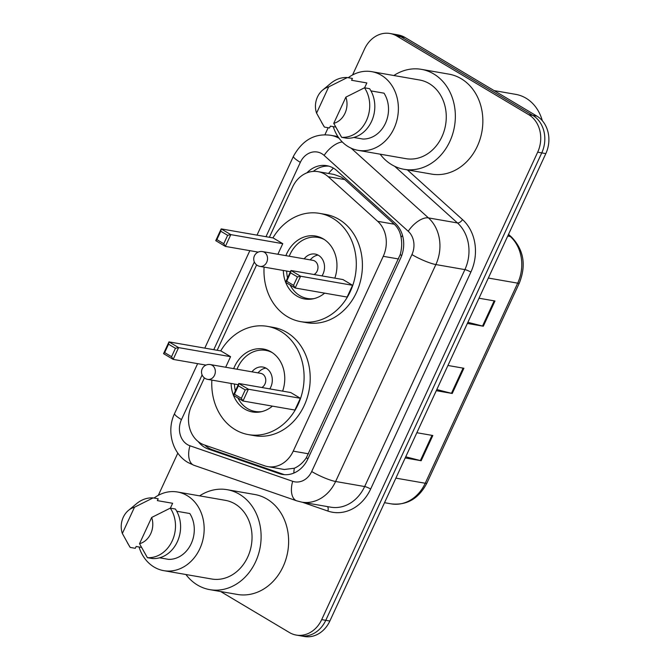 <?xml version="1.0" encoding="UTF-8"?>
<svg xmlns="http://www.w3.org/2000/svg" width="670" height="670" viewBox="0 0 670 670"><rect width="100%" height="100%" fill="white"/><g stroke="black" fill="none" stroke-linecap="round" stroke-linejoin="round"><path stroke-width="1" d="M204.4 377.897L191.57 405.668A28.182 23.525 -80.1 0 0 204.275 444.922L264.717 465.834A28.182 23.525 -80.1 0 0 267.782 466.621L284.273 469.494L294.314 468.238C298.937 466.236 302.941 462.752 306.324 457.803L400.191 254.65C401.833 248.729 402.117 242.925 401.045 237.247C400.174 231.971 397.913 227.624 394.253 224.207L344.774 179.585L341.273 177.048L333.911 174.418L317.999 171.646A28.182 23.525 -80.1 0 0 292.547 187.114L269.365 237.289M267.782 466.621A28.182 23.525 -80.1 0 0 293.226 451.144L383.248 256.317A28.182 23.525 -80.1 0 0 377.696 221.326L328.216 176.704A28.182 23.525 -80.1 0 0 324.816 174.183A28.182 23.525 -80.1 0 0 317.999 171.646M256.61 264.91L217.164 350.276M198.261 441.622A28.182 23.525 -80.1 0 0 208.345 449.068L279.356 473.631A28.182 23.525 -80.1 0 0 282.422 474.419A28.182 23.525 -80.1 0 0 307.865 458.942L400.643 258.151A28.182 23.525 -80.1 0 0 395.091 223.16L336.951 170.733A28.182 23.525 -80.1 0 0 333.551 168.212A28.182 23.525 -80.1 0 0 326.726 165.674A28.182 23.525 -80.1 0 0 306.902 172.852M313.326 171.394A28.182 23.525 99.9 0 1 328.752 166.135M352.546 74.973L364.555 48.977A28.182 23.525 99.9 0 1 389.999 33.5A28.182 23.525 99.9 0 1 396.816 36.038L528.722 114.679A28.182 23.525 99.9 0 1 537.675 152.182L321.701 619.608A28.182 23.525 99.9 0 1 296.257 635.076A28.182 23.525 99.9 0 1 289.44 632.539L220.648 591.535M158.313 495.323L177.826 453.096M324.883 134.829L328.166 127.727M389.999 33.5L398.156 34.924A28.182 23.525 99.9 0 1 404.973 37.461L536.871 116.094L532.801 115.382A28.182 23.525 99.9 0 1 541.754 152.894L325.771 620.311A28.182 23.525 99.9 0 1 300.328 635.788A28.182 23.525 99.9 0 0 325.771 620.311L541.754 152.894A28.182 23.525 99.9 0 0 532.801 115.382L400.894 36.75L532.801 115.382L528.722 114.679M394.077 34.212A28.182 23.525 99.9 0 1 400.894 36.75A28.182 23.525 99.9 0 0 394.077 34.212M284.474 474.67A28.182 23.525 99.9 0 1 283.435 474.335L212.415 449.771A28.182 23.525 99.9 0 1 204.836 445.123M536.871 116.094A28.182 23.525 99.9 0 1 545.832 153.606L329.849 621.023A28.182 23.525 99.9 0 1 304.406 636.5L296.257 635.076M467.878 322.312L482.526 326.047A7.512 1.256 24.8 0 0 483.313 326.223L467.35 323.442M479.008 298.217L494.971 300.998L483.313 326.223M405.727 456.814L420.375 460.558A7.512 1.256 24.8 0 0 421.162 460.734L405.199 457.953M416.857 432.728L432.82 435.508L421.162 460.734M436.798 389.563L451.446 393.298A7.512 1.256 24.8 0 0 452.242 393.474L436.279 390.694M447.929 365.477L463.891 368.257L452.242 393.474M494.092 90.592L515.758 94.37A42.269 35.292 99.9 0 1 525.983 98.18A42.269 35.292 99.9 0 1 542.315 120.701M393.843 75.517A50.727 42.344 99.9 0 1 421.438 69.353A50.727 42.344 99.9 0 1 433.708 73.926A50.727 42.344 99.9 0 1 452.619 134.193A50.727 42.344 99.9 0 1 404.027 169.301A50.727 42.344 99.9 0 1 391.757 164.728A50.727 42.344 99.9 0 1 380.141 154.175M421.438 69.353L448.942 74.144A50.727 42.344 99.9 0 1 461.22 78.725A50.727 42.344 99.9 0 1 480.122 138.983A50.727 42.344 99.9 0 1 431.539 174.091L404.027 169.301M348.258 77.712A39.924 33.332 99.9 0 1 371.699 71.657A39.924 33.332 99.9 0 1 381.356 75.258A39.924 33.332 99.9 0 1 396.238 122.685A39.924 33.332 99.9 0 1 357.998 150.315A39.924 33.332 99.9 0 1 348.333 146.713A39.924 33.332 99.9 0 1 333.266 126.63M371.699 71.657L419.579 79.998A39.924 33.332 99.9 0 1 429.244 83.599A39.924 33.332 99.9 0 1 444.118 131.027A39.924 33.332 99.9 0 1 405.878 158.656L357.998 150.315M353.81 137.459L362.839 139.033A28.182 23.525 99.9 0 0 385.459 123.272A28.182 23.525 99.9 0 0 384.027 93.18L370.962 90.902M345.879 97.125A18.785 15.686 99.9 0 1 333.744 123.372L345.879 97.125L364.497 87.795A30.058 25.091 99.9 0 1 366.457 120.541A30.058 25.091 99.9 0 1 341.616 137.325L346.708 138.204A30.058 25.091 99.9 0 0 371.548 121.429A30.058 25.091 99.9 0 0 369.597 88.683L364.497 87.795M333.744 123.372L341.616 137.325M322.714 90.031A18.785 15.686 99.9 0 1 328.702 86.882L316.575 113.138A18.785 15.686 99.9 0 1 322.714 90.031L330.846 83.273A30.058 25.091 99.9 0 1 347.328 77.552L352.42 78.44L351.574 80.274L366.85 82.938L364.606 87.812M335.611 127.04L330.385 126.127L329.531 127.97L324.439 127.082A30.058 25.091 99.9 0 1 323.484 125.575L316.575 113.138M324.439 127.082L321.6 122.384M328.702 86.882L347.328 77.552M272.916 237.909A54.948 45.878 99.9 0 1 319.565 213.37A54.948 45.878 99.9 0 1 332.864 218.32A54.948 45.878 99.9 0 1 353.35 283.611A54.948 45.878 99.9 0 1 300.713 321.642A54.948 45.878 99.9 0 1 287.413 316.684A54.948 45.878 99.9 0 1 264.081 267.104M319.565 213.37L325.679 214.434A54.948 45.878 99.9 0 1 338.978 219.391A54.948 45.878 99.9 0 1 359.455 284.675A54.948 45.878 99.9 0 1 306.818 322.706L300.713 321.642M285.897 255.655A31.934 26.666 99.9 0 1 315.62 236.041A31.934 26.666 99.9 0 1 323.342 238.922A31.934 26.666 99.9 0 1 334.824 278.142M324.649 293.142A31.934 26.666 99.9 0 1 304.657 298.971A31.934 26.666 99.9 0 1 296.936 296.09A31.934 26.666 99.9 0 1 285.688 282.363M282.765 243.679L273.151 237.942L221.192 228.897L230.807 234.626L282.765 243.679L277.882 254.257M285.613 282.145A31.934 26.666 99.9 0 1 283.318 270.462M352.562 285.294L342.948 279.558L290.989 270.504L300.604 276.241L352.562 285.294L347.127 297.061L295.168 288.008L285.546 282.279L290.989 270.504L290.562 272.832L286.685 281.233L293.552 285.328L297.438 276.928L290.562 272.832M227.641 235.312L230.807 234.626L225.371 246.401L215.748 240.664L221.192 228.897L220.765 231.217L216.879 239.626L223.755 243.721L227.641 235.312L220.765 231.217M223.755 243.721L225.371 246.401L258.184 252.113M297.438 276.928L300.604 276.241L295.168 288.008L293.552 285.328M286.685 281.233L285.546 282.279M216.879 239.626L215.748 240.664M314.121 298.594A30.996 25.879 99.9 0 1 307.363 298.485A30.996 25.879 99.9 0 1 299.867 295.688A30.996 25.879 99.9 0 1 290.144 285.018M287.564 277.908A30.996 25.879 99.9 0 1 286.659 271.04M289.239 256.233A30.996 25.879 99.9 0 1 318.007 237.406A30.996 25.879 99.9 0 1 324.406 239.584M322.002 275.906A14.087 11.767 -80.1 0 0 318.51 255.337A14.087 11.767 -80.1 0 0 315.101 254.064A14.087 11.767 -80.1 0 0 304.172 258.838M314.037 274.524A7.512 6.273 -80.1 0 0 317.965 267.799A7.512 6.273 -80.1 0 0 314.774 261.04A7.512 6.273 -80.1 0 0 312.957 260.362L262.523 251.585A7.512 7.512 0 0 0 254.416 255.831A7.512 7.512 0 0 0 259.943 266.384A7.512 6.273 -80.1 0 0 266.727 262.263A7.512 6.273 -80.1 0 0 264.34 252.255A7.512 6.273 -80.1 0 0 262.523 251.585M318.074 255.086A14.087 11.767 -80.1 0 0 311.584 258.427L310.118 259.868M199.618 495.859A50.727 42.344 99.9 0 1 227.214 489.695A50.727 42.344 99.9 0 1 239.483 494.276A50.727 42.344 99.9 0 1 258.385 554.542A50.727 42.344 99.9 0 1 209.802 589.642A50.727 42.344 99.9 0 1 197.533 585.069A50.727 42.344 99.9 0 1 185.917 574.517M227.214 489.695L254.717 494.494A50.727 42.344 99.9 0 1 266.995 499.066A50.727 42.344 99.9 0 1 285.897 559.333A50.727 42.344 99.9 0 1 237.314 594.432L209.802 589.642M154.033 498.061A39.924 33.332 99.9 0 1 177.475 491.998A39.924 33.332 99.9 0 1 187.131 495.599A39.924 33.332 99.9 0 1 202.013 543.035A39.924 33.332 99.9 0 1 163.773 570.656A39.924 33.332 99.9 0 1 154.108 567.055A39.924 33.332 99.9 0 1 139.033 546.98M177.475 491.998L225.355 500.339A39.924 33.332 99.9 0 1 235.019 503.941A39.924 33.332 99.9 0 1 249.893 551.368A39.924 33.332 99.9 0 1 211.653 578.997L163.773 570.656M159.586 557.8L168.614 559.375A28.182 23.525 99.9 0 0 191.226 543.613A28.182 23.525 99.9 0 0 189.803 513.521L176.738 511.244M151.655 517.466A18.785 15.686 99.9 0 1 139.519 543.713L151.655 517.466L170.272 508.136A30.058 25.091 99.9 0 1 172.232 540.883A30.058 25.091 99.9 0 1 147.392 557.666L152.484 558.554A30.058 25.091 99.9 0 0 177.324 541.77A30.058 25.091 99.9 0 0 175.373 509.024L170.272 508.136M139.519 543.713L147.392 557.666M128.489 510.373A18.785 15.686 99.9 0 1 134.477 507.232L122.35 533.479A18.785 15.686 99.9 0 1 128.489 510.373L136.621 503.614A30.058 25.091 99.9 0 1 153.103 497.894L158.195 498.781L157.341 500.624L172.626 503.279L170.381 508.153M141.387 547.382L136.161 546.477L135.306 548.311L130.214 547.423A30.058 25.091 99.9 0 1 129.251 545.916L122.35 533.479M130.214 547.423L127.375 542.725M134.477 507.232L153.103 497.894M220.706 350.896A54.948 45.878 99.9 0 1 267.363 326.357A54.948 45.878 99.9 0 1 280.655 331.315A54.948 45.878 99.9 0 1 301.14 396.598A54.948 45.878 99.9 0 1 248.503 434.629A54.948 45.878 99.9 0 1 235.203 429.671A54.948 45.878 99.9 0 1 211.871 380.099M267.363 326.357L273.477 327.421A54.948 45.878 99.9 0 1 286.768 332.379A54.948 45.878 99.9 0 1 307.254 397.662A54.948 45.878 99.9 0 1 254.617 435.693L248.503 434.629M233.688 368.642A31.934 26.666 99.9 0 1 263.411 349.028A31.934 26.666 99.9 0 1 271.141 351.909A31.934 26.666 99.9 0 1 282.623 391.129M272.439 406.129A31.934 26.666 99.9 0 1 252.448 411.958A31.934 26.666 99.9 0 1 244.726 409.077A31.934 26.666 99.9 0 1 233.487 395.35M230.564 356.666L220.941 350.938L168.982 341.884L178.597 347.613L230.564 356.666L225.673 367.244M233.403 395.132A31.934 26.666 99.9 0 1 231.108 383.449M300.361 398.281L290.738 392.545L238.78 383.491L248.394 389.228L300.361 398.281L294.917 410.048L242.959 400.995L233.344 395.267L238.78 383.491L238.361 385.82L234.475 394.22L241.342 398.323L245.228 389.915L238.361 385.82M175.431 348.3L178.597 347.613L173.161 359.388L163.547 353.651L168.982 341.884L168.555 344.204L164.678 352.613L171.545 356.708L175.431 348.3L168.555 344.204M171.545 356.708L173.161 359.388L205.983 365.1M245.228 389.915L248.394 389.228L242.959 400.995L241.342 398.323M234.475 394.22L233.344 395.267M164.678 352.613L163.547 353.651M261.911 411.581A30.996 25.879 99.9 0 1 255.161 411.472A30.996 25.879 99.9 0 1 247.657 408.675A30.996 25.879 99.9 0 1 237.942 398.005M235.363 390.895A30.996 25.879 99.9 0 1 234.458 384.027M237.029 369.22A30.996 25.879 99.9 0 1 265.797 350.393A30.996 25.879 99.9 0 1 272.196 352.579M269.792 388.893A14.087 11.767 -80.1 0 0 266.308 368.324A14.087 11.767 -80.1 0 0 262.9 367.051A14.087 11.767 -80.1 0 0 251.962 371.825M261.828 387.511A7.512 6.273 -80.1 0 0 265.755 380.786A7.512 6.273 -80.1 0 0 262.565 374.036A7.512 6.273 -80.1 0 0 260.747 373.358L210.313 364.572A7.512 7.512 0 0 0 202.206 368.818A7.512 7.512 0 0 0 207.733 379.379A7.512 6.273 -80.1 0 0 214.526 375.25A7.512 6.273 -80.1 0 0 212.13 365.25A7.512 6.273 -80.1 0 0 210.313 364.572M265.864 368.081A14.087 11.767 -80.1 0 0 259.382 371.423L257.908 372.863M344.774 179.585L328.216 176.704M206.201 446.312A28.182 15.377 -70.9 0 1 206.167 445.583M401.724 255.521A28.182 4.715 -155.2 0 1 400.191 254.65M401.045 237.247A28.182 13.735 -48 0 1 402.544 235.547M307.957 458.741A28.182 4.715 -155.2 0 1 306.324 457.803M328.534 173.48A28.182 13.735 -48 0 1 333.425 168.145M293.82 473.087A28.182 15.377 -70.9 0 1 294.314 468.238M394.253 224.207L377.696 221.326M398.566 258.98L383.248 256.317M308.543 453.816L293.226 451.144M202.114 374.915L181.47 419.596A18.785 15.686 -80.1 0 0 187.441 444.604A18.785 15.686 -80.1 0 0 189.945 445.768L292.69 481.311A18.785 15.686 -80.1 0 0 311.692 471.521L411.924 254.592A18.785 15.686 -80.1 0 0 408.223 231.259L324.113 155.406A18.785 15.686 -80.1 0 0 321.843 153.723A18.785 15.686 -80.1 0 0 300.336 162.349L265.982 236.694M300.336 162.349A18.785 3.141 24.8 0 1 293.468 156.244C302.455 140.055 314.866 133.079 330.712 135.298A37.57 31.364 99.9 0 1 339.104 138.288M197.633 363.651L174.602 413.491C166.327 430.492 172.014 453.364 188.002 462.518L193.99 465.298A18.785 10.251 -70.9 0 1 189.945 445.768M407.402 169.887L462.543 219.618A42.269 35.292 99.9 0 1 470.876 272.104L370.644 489.033A42.269 35.292 99.9 0 1 327.881 511.059L302.371 502.24M537.675 152.182L545.832 153.606M396.816 36.038L404.973 37.461M321.701 619.608L329.849 621.023M351.155 148.196L428.448 217.901L457.484 222.959L394.63 166.269M408.223 231.259A18.785 9.154 -48 0 1 428.448 217.901A37.57 31.364 99.9 0 1 435.86 264.558L464.896 269.616A37.57 31.364 -80.1 0 0 457.484 222.959A4.698 2.286 132 0 0 462.543 219.618M411.924 254.592A18.785 3.141 24.8 0 0 435.86 264.558L335.62 481.487L364.656 486.546L464.896 269.616A4.698 0.787 -155.2 0 1 470.876 272.104M311.692 471.521A18.785 3.141 24.8 0 0 335.62 481.487A37.57 31.364 99.9 0 1 301.693 502.123L330.729 507.173A37.57 31.364 -80.1 0 0 364.656 486.546A4.698 0.787 -155.2 0 1 370.644 489.033M254.324 261.928L213.772 349.681M327.881 511.059A4.698 2.563 109.1 0 0 327.504 506.612M193.99 465.298L296.735 500.842A18.785 10.251 -70.9 0 1 292.69 481.311M174.602 413.491A18.785 3.141 24.8 0 0 181.47 419.596M324.113 155.406A18.785 9.154 -48 0 1 342.286 141.973M283.435 474.335L279.356 473.631M212.415 449.771L208.345 449.068M488.33 278.042L517.692 283.159A9.397 1.575 24.8 0 0 519.351 283L426.899 483.087A9.397 1.575 -155.2 0 1 425.241 483.246L517.692 283.159A37.57 31.364 -80.1 0 0 510.289 236.502A9.397 4.581 -48 0 1 511.562 237.096C523.781 249.868 526.377 265.169 519.351 283M426.899 483.087C418.809 498.606 406.95 505.54 391.314 503.873A37.57 31.364 -80.1 0 0 425.241 483.246L395.878 478.129M507.734 236.058L510.289 236.502L508.337 234.743M451.446 393.298L463.087 368.115M482.526 326.047L494.167 300.863M420.375 460.558L432.008 435.366M330.712 135.298L337.889 136.546M296.735 500.842L301.693 502.123M293.468 156.244L257.012 235.137M249.843 250.664L204.802 348.124M508.522 234.349L511.562 237.096M391.314 503.873L384.53 502.693M318.007 237.406L321.784 238.068M307.363 298.485L311.14 299.147M290.437 271.702L259.943 266.384M265.797 350.393L269.575 351.055M255.161 411.472L258.938 412.134M238.227 384.689L207.733 379.379"/></g></svg>
